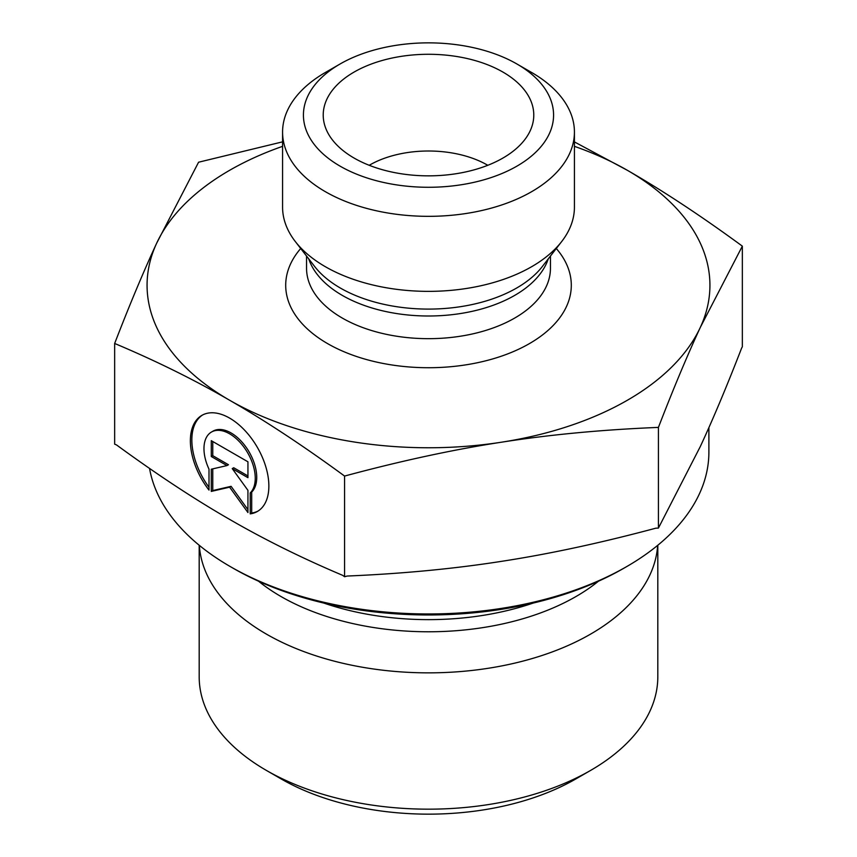<?xml version="1.0" encoding="UTF-8"?>
<svg xmlns="http://www.w3.org/2000/svg" width="857" height="857" viewBox="0 0 857 857"><rect width="100%" height="100%" fill="white"/><g stroke="black" fill="none" stroke-linecap="round" stroke-linejoin="round"><path stroke-width="1.29" d="M250.223 513.868L250.223 492.936A36.262 20.943 -120 0 0 246.355 450.653A36.262 20.943 -120 0 0 211.465 432.035A36.262 20.943 -120 0 0 209.001 469.154L209.001 490.097A55.491 32.052 60 0 1 201.845 415.388A55.491 32.052 60 0 1 257.368 447.386A55.491 32.052 60 0 1 257.379 511.468A55.491 32.052 60 0 1 250.223 513.868L251.701 513.022A55.491 32.052 -120 0 0 258.107 511.018M202.595 414.981A55.491 32.052 -120 0 0 209.001 487.29M211.465 432.035L212.943 431.178A36.262 20.943 60 0 1 247.834 449.807A36.262 20.943 60 0 1 251.701 492.079L251.701 513.022M250.223 492.936L251.701 492.079M212.761 441.516L212.761 455.678L228.465 464.73L226.987 465.576L211.293 456.524L211.293 440.669L247.941 461.794L247.941 477.66L232.236 468.608L247.941 490.343L247.941 512.55L229.612 487.172L211.293 491.415L211.293 469.208L226.987 465.576M211.293 456.524L212.761 455.678M212.761 468.875L212.761 490.568L231.09 486.326L247.941 509.658M211.293 491.415L212.761 490.568M229.612 487.172L231.09 486.326M232.236 468.608L233.704 467.751L247.941 475.956M230.233 566.552L233.179 568.255A276.222 159.477 0 0 0 623.821 568.255L626.767 566.552A280.389 161.877 180 0 1 230.233 566.552A280.389 161.877 180 0 1 149.547 468.425M708.889 427.6L708.889 452.089A280.389 161.877 180 0 1 626.767 566.552M657.662 545.373A229.312 132.396 180 0 1 428.5 672.852A229.312 132.396 180 0 1 199.338 545.373M657.812 545.245L657.812 676.773A229.312 132.396 180 0 1 590.655 770.389A229.312 132.396 180 0 1 266.345 770.389A229.312 132.396 180 0 1 199.188 676.773L199.188 545.245M266.345 770.389L281.085 778.895A208.465 120.355 0 0 0 575.915 778.895L590.655 770.389M114.656 343.464L114.656 444.151L116.541 444.944C156.917 474.446 194.603 499.267 229.612 519.385C264.62 539.642 302.317 558.293 342.693 575.358L344.578 576.74L347.149 576.043C402.265 573.719 453.707 568.823 501.495 561.346C549.283 554.008 600.736 542.952 655.851 528.18L658.422 528.073L700.383 446.39C713.163 418.859 726.918 386.068 741.659 348.017L742.344 346.817L742.344 246.141L700.383 327.245C687.421 355.162 673.431 388.553 658.422 427.397C602.278 429.678 549.969 434.617 501.495 442.201C453.021 449.646 400.722 460.937 344.578 476.063C303.442 445.919 265.124 420.648 229.612 400.24L229.494 400.176C194.025 379.651 155.738 360.754 114.656 343.464C129.664 304.631 143.655 271.24 156.617 243.313L198.578 162.219L282.574 141.844M344.578 576.74L344.578 476.063M658.422 528.073L658.422 427.397M229.612 400.24A281.428 162.487 0 0 0 501.495 442.201A281.428 162.487 0 0 0 700.383 327.245A281.428 162.487 0 0 0 627.388 170.318C662.9 190.725 701.219 216.007 742.344 246.141M282.574 146.343A281.428 162.487 0 0 0 156.617 243.313A281.428 162.487 0 0 0 229.494 400.176M574.426 141.919L627.388 170.318A281.428 162.487 0 0 0 574.426 146.343M487.783 165.294A83.386 48.142 0 0 0 487.462 165.101A83.386 48.142 0 0 0 369.217 165.294M502.941 72.084A105.272 60.783 180 0 1 532.583 124.201A105.272 60.783 180 0 1 461.345 172.814A105.272 60.783 180 0 1 354.059 158.042A105.272 60.783 180 0 1 324.417 124.201A105.272 60.783 180 0 1 381.001 60.826A105.272 60.783 180 0 1 502.941 72.084M574.426 132.085L574.426 207.115A145.926 84.254 180 0 1 561.71 241.513A145.926 84.254 180 0 1 325.317 266.688A145.926 84.254 180 0 1 295.29 241.513A145.926 84.254 180 0 1 282.574 207.115L282.574 132.085A145.926 84.254 0 0 0 325.317 191.657A145.926 84.254 0 0 0 484.344 209.922A145.926 84.254 0 0 0 574.426 132.085A145.926 84.254 0 0 0 531.683 72.513L516.942 64.007A125.079 72.213 180 0 1 516.942 166.129A125.079 72.213 180 0 1 340.058 166.129A125.079 72.213 180 0 1 340.058 64.007A125.079 72.213 180 0 1 516.942 64.007M340.058 64.007L325.317 72.513A145.926 84.254 0 0 0 282.574 132.085M533.215 603.06A205.337 118.555 180 0 1 323.785 603.06M258.514 581.185A208.69 120.483 0 0 0 598.486 581.185M300.7 248.498A142.798 82.443 0 0 0 327.524 343.571A142.798 82.443 0 0 0 511.929 352.195A142.798 82.443 0 0 0 556.3 248.498M561.71 241.513L542.374 266.473A124.747 72.02 180 0 1 340.293 288.006A124.747 72.02 180 0 1 314.626 266.473L295.29 241.513M308.745 258.889A121.951 70.413 0 0 0 342.264 295.376A121.951 70.413 0 0 0 464.269 312.901A121.951 70.413 0 0 0 548.255 258.889M550.451 256.05L550.451 268.262A121.951 70.413 180 0 1 475.174 333.309A121.951 70.413 180 0 1 342.264 318.043A121.951 70.413 180 0 1 306.549 268.262L306.549 256.05"/></g></svg>
